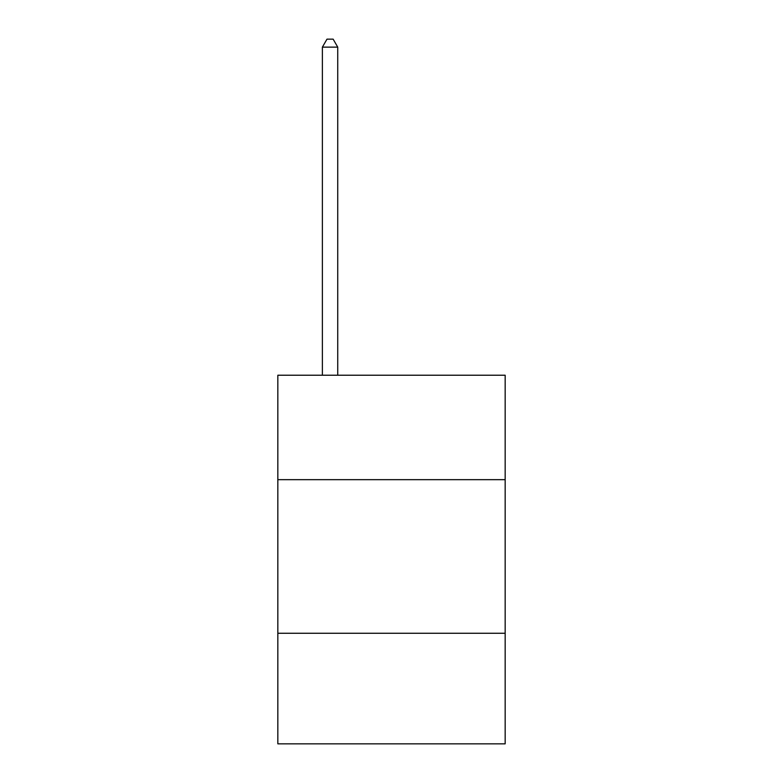 <?xml version="1.0" encoding="UTF-8"?>
<svg xmlns="http://www.w3.org/2000/svg" width="783" height="783" viewBox="0 0 783 783"><rect width="100%" height="100%" fill="white"/><g stroke="black" fill="none" stroke-linecap="round" stroke-linejoin="round"><path stroke-width="1.17" d="M505.162 479.666L505.162 375.223L277.838 375.223L277.838 479.666L505.162 479.666L505.162 743.85L277.838 743.85L277.838 479.666M505.162 633.261L277.838 633.261M337.737 375.223L337.737 47.137L322.381 47.137L322.381 375.223M322.381 47.137L326.991 39.15L333.137 39.15L337.737 47.137"/></g></svg>
